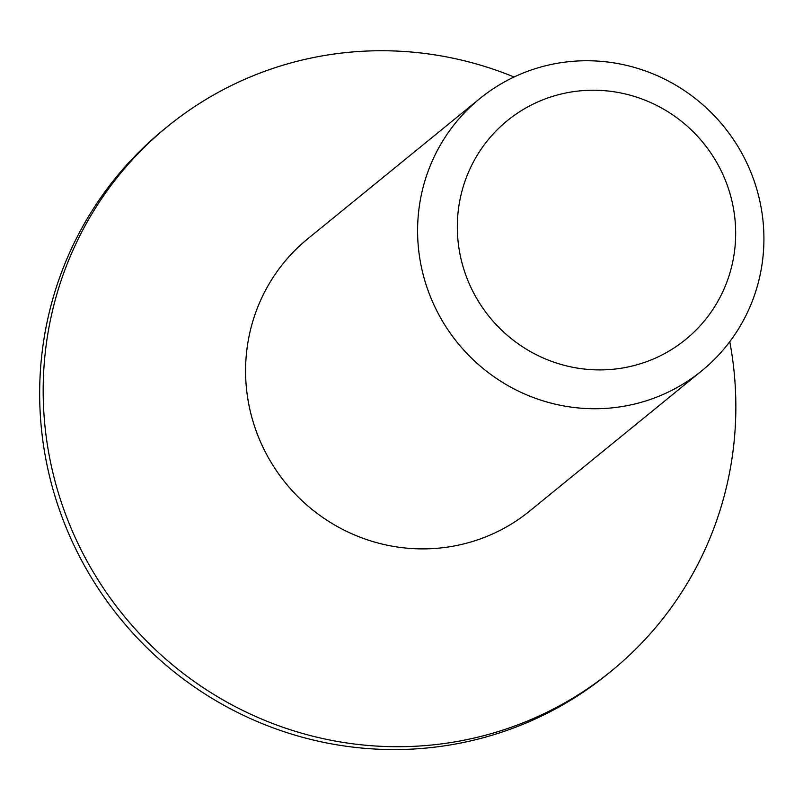 <?xml version="1.0" encoding="UTF-8"?>
<svg xmlns="http://www.w3.org/2000/svg" width="803" height="803" viewBox="0 0 803 803"><rect width="100%" height="100%" fill="white"/><g stroke="black" fill="none" stroke-linecap="round" stroke-linejoin="round"><path stroke-width="1.2" d="M479.823 98.598L307.81 238.752A175.616 171.521 50.8 0 0 262.109 445.424A175.616 171.521 50.8 0 0 529.679 511.049L701.692 370.886A175.616 171.521 -129.2 0 1 664.593 393.801A175.616 171.521 -129.2 0 1 434.122 305.27A175.616 171.521 -129.2 0 1 479.823 98.598A175.616 171.521 -129.2 0 1 516.921 75.683A175.616 171.521 -129.2 0 1 747.392 164.213A175.616 171.521 -129.2 0 1 701.692 370.886M514.071 76.998A351.242 343.042 50.8 0 0 167.646 126.432A351.242 343.042 50.8 0 0 76.225 539.777A351.242 343.042 50.8 0 0 611.374 671.017A351.242 343.042 50.8 0 0 729.766 341.707M655.84 357.907A141.147 137.855 -129.2 0 1 470.608 286.751A141.147 137.855 -129.2 0 1 537.157 102.232A141.147 137.855 -129.2 0 1 722.389 173.388A141.147 137.855 -129.2 0 1 655.84 357.907M167.646 126.432L164.133 129.283A351.242 343.042 50.8 0 0 72.722 542.637A351.242 343.042 50.8 0 0 607.871 673.878L611.374 671.017"/></g></svg>
